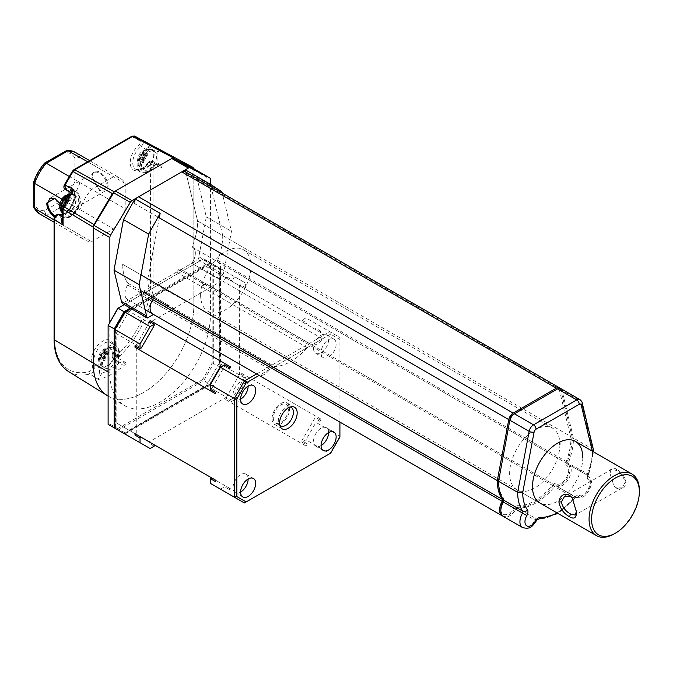 <?xml version="1.0" encoding="UTF-8"?>
<svg xmlns="http://www.w3.org/2000/svg" width="673" height="673" viewBox="0 0 673 673"><rect width="100%" height="100%" fill="white"/><g stroke="black" fill="none" stroke-linecap="round" stroke-linejoin="round"><path stroke-width="0.5" stroke-dasharray="3.37 2.52" d="M108 396.018A71.111 41.053 120 0 0 162.799 376.973A71.111 41.053 120 0 0 193.841 305.407L193.841 169.924A3.558 2.053 120 0 0 193.151 168.326M109.867 322.022L109.867 373.052A71.111 41.053 120 0 0 124.589 405.6A71.111 41.053 120 0 0 179.388 386.554A71.111 41.053 120 0 0 210.43 314.989L210.43 184.335M198.039 259.728L223.175 274.239L216.95 277.84L191.813 263.32A12.442 7.184 120 0 0 192.772 247.454A12.442 7.184 120 0 1 191.813 263.32L198.039 259.728A14.226 8.211 120 0 0 198.838 256.758L206.3 216.849L196.794 177.302L185.294 169.823M502.815 516.082A12.442 7.184 120 0 0 514.685 508.401A1.783 1.026 -60 0 1 516.216 507.265A52.982 30.588 120 0 0 553.307 485.847A1.783 1.026 -60 0 1 554.821 485.208A1.783 1.026 -60 0 1 554.83 485.216A12.442 7.184 120 0 0 554.939 485.283A12.442 7.184 120 0 0 567.381 478.099A12.442 7.184 120 0 0 567.381 463.731A12.442 7.184 120 0 0 567.339 463.705L192.722 247.428A12.442 7.184 120 0 1 192.772 247.454A12.442 7.184 120 0 0 192.722 247.412A1.775 1.026 120 0 0 192.722 247.412A1.783 1.026 -60 0 1 192.714 247.42A1.783 1.026 -60 0 1 192.52 245.78A1.775 1.026 120 0 0 192.714 247.412L217.867 261.932A12.442 7.184 -60 0 1 217.909 261.957A12.442 7.184 -60 0 1 216.95 277.84M185.832 172.095L197.61 221.055A52.982 30.588 120 0 1 192.52 245.78A52.982 30.588 120 0 0 197.61 221.055L222.755 235.575A52.982 30.588 -60 0 1 217.665 260.283A1.775 1.026 120 0 0 217.859 261.923A1.775 1.026 120 0 0 217.867 261.932M135.887 199.359A6.402 3.693 120 0 0 134.154 203.339L135.004 198.855M143.795 291.047L168.931 305.559L164.153 308.318L139.017 293.807A12.442 7.184 120 0 0 140.077 292.107A1.775 1.026 120 0 1 141.599 290.98A52.982 30.588 120 0 0 143.795 291.047L128.476 299.889A12.442 7.184 120 0 1 127.525 299.485A12.442 7.184 120 0 1 127.576 285.024A1.775 1.026 120 0 0 127.777 283.148L152.922 297.659A1.775 1.026 120 0 0 152.922 297.659A52.982 30.588 -60 0 1 147.833 278.832L122.688 264.312A52.982 30.588 120 0 0 127.777 283.148A1.783 1.026 -60 0 1 127.576 285.041A12.442 7.184 120 0 0 127.525 299.485A12.442 7.184 120 0 0 128.484 299.88L122.259 303.473M176.503 272.161A52.982 30.588 120 0 0 178.698 269.562A1.783 1.026 -60 0 1 180.204 268.931A1.783 1.026 -60 0 1 180.221 268.939A12.442 7.184 120 0 0 180.322 268.998A12.442 7.184 120 0 0 181.281 269.402L176.503 272.161L201.648 286.673A52.982 30.588 -60 0 0 203.835 284.073A1.775 1.026 120 0 1 205.349 283.442A1.775 1.026 120 0 0 205.349 283.442A12.442 7.184 -60 0 0 205.467 283.51A12.442 7.184 -60 0 0 206.426 283.913L201.648 286.673M206.426 283.913L312.011 344.887A12.442 7.184 120 0 0 322.56 338.797L191.822 263.311L181.273 269.402A12.442 7.184 120 0 1 180.33 269.007A12.442 7.184 120 0 1 180.221 268.939A1.775 1.026 120 0 0 180.204 268.922A1.775 1.026 120 0 0 178.698 269.562L203.835 284.073M168.931 305.559A52.982 30.588 -60 0 1 166.744 305.492A1.775 1.026 120 0 0 165.222 306.627A12.442 7.184 -60 0 1 164.153 308.318M128.484 299.88L153.494 314.476M210.977 186.606L222.755 235.575M223.175 274.239A14.226 8.211 120 0 0 223.974 271.269L231.445 231.361L222.241 193.109M147.833 278.832L159.308 217.859M153.629 314.4A12.442 7.184 -60 0 1 152.67 313.988L145.099 309.63M196.794 177.302L221.93 191.813M206.3 216.849L231.445 231.361M171.893 158.407L115.218 191.124M193.816 168.704L193.841 305.407L210.43 314.989M107.318 395.615L107.344 395.631A71.111 41.053 120 0 0 162.37 377.427A71.111 41.053 120 0 0 193.841 305.407L153.04 283.055L153.04 162.706L162.033 167.998L158.391 164.515L155.69 164.01L156.573 164.111L157.078 163.228C158.643 162.79 160.292 164.38 162.033 167.998L162.033 152.039L193.841 169.066M54.067 339.209A1.775 1.026 180 0 1 54.589 338.485L54.589 218.136A1.775 1.026 0 0 0 54.067 218.834M58.543 214.569A1.775 1.439 -74 0 0 56.818 215.553A16.001 9.237 120 0 0 74.013 200.302A16.001 9.237 120 0 0 65.441 187.237C64.229 187.363 63.985 186.589 64.701 184.915L73.542 170.521L131.605 136.998L132.48 136.905L140.447 141.187L139.706 144.358A16.001 9.237 120 0 0 131.134 167.316A16.001 9.237 120 0 0 148.329 162.723C149.524 161.419 150.264 161.419 150.559 162.731A1.775 1.026 0 0 1 153.04 162.706L152.291 161.007C152.056 160.048 150.668 160.527 148.127 162.437M79.944 234.885L79.944 209.581A35.56 20.526 120 0 1 91.612 189.365L113.535 176.713A35.56 20.526 120 0 1 120.349 178.379A35.56 20.526 120 0 1 125.203 183.451L125.203 208.756A35.56 20.526 120 0 1 113.535 228.971L91.621 241.624A35.56 20.526 120 0 1 84.798 239.958A35.56 20.526 120 0 1 79.952 234.885L54.067 219.945M68.343 371.412A69.639 40.203 120 0 0 89.963 374.045C93.825 372.051 95.398 369.082 94.674 365.136A14.226 8.211 -60 0 1 98.107 348.807A14.226 8.211 -60 0 1 110.944 342.734A14.226 8.211 -60 0 1 112.988 354.562L113.787 359.18L117.64 358.061A1.775 0.698 47.5 0 1 116.059 356.168C113.459 357.809 112.391 357.01 112.879 353.771A16.001 9.237 120 0 0 102.574 341.261A16.001 9.237 120 0 0 92.268 365.675C92.756 368.35 91.696 370.369 89.088 371.74A67.864 39.177 -60 0 1 54.589 338.485M118.625 361.872L113.771 359.172C112.332 358.255 111.886 356.513 112.441 353.956A1.775 0.513 -162.2 0 0 112.988 354.562L118.044 357.38A14.226 8.211 120 0 0 115.975 345.636C119.744 349.708 120.618 353.821 118.591 357.986C118.12 360.417 118.128 361.721 118.625 361.872L118.465 363.672C119.668 364.64 122.427 364.446 126.743 363.092L119.054 362.209L118.271 361.569L118.044 357.38A1.775 0.522 -162.5 0 1 118.591 357.986A1.775 0.522 -162.5 0 1 118.154 358.179L118.465 363.672A66.408 38.344 -60 0 1 101.766 373.305L102.077 367.458A12.442 7.184 -60 0 1 110.12 348.521A12.442 7.184 -60 0 1 118.154 358.179M116.059 356.168A67.864 39.177 -60 0 0 150.559 283.072A1.775 1.026 0 0 1 153.04 283.055A69.639 40.203 120 0 1 117.64 358.061L126.743 363.092A69.967 40.397 -60 0 1 98.384 379.463L101.766 373.313L99.436 372.447L98.384 379.463L89.963 374.045A1.775 1.27 76.5 0 1 89.088 371.74M102.574 363.033A10.667 6.158 120 0 0 104.786 367.921A10.667 6.158 120 0 0 113.005 365.06A10.667 6.158 120 0 0 117.657 354.326A10.667 6.158 120 0 0 115.453 349.438A10.667 6.158 120 0 0 107.234 352.299A10.667 6.158 120 0 0 102.574 363.033M112.879 353.771A1.775 0.513 -162.2 0 0 112.441 353.956C114.637 343.18 112.046 344.576 110.944 342.734L115.975 345.636A14.226 8.211 120 0 0 103.162 351.676A14.226 8.211 120 0 0 99.671 367.988L99.436 372.447M115.142 352.871A10.667 6.158 -60 0 1 110.49 363.605A10.667 6.158 -60 0 1 102.271 366.465A10.667 6.158 -60 0 1 101.951 366.255A10.667 6.158 -60 0 1 100.058 361.586A10.667 6.158 -60 0 1 104.5 351.079A10.667 6.158 -60 0 1 112.593 347.815A10.667 6.158 -60 0 1 112.938 347.991A10.667 6.158 -60 0 1 115.142 352.871M103.205 354.688L103.263 350.372L103.953 350.768L105.215 350.044L105.215 354.393L104.458 353.964L107.537 352.189L108.984 352.223L108.984 353.67L105.215 355.849L104.458 355.411L104.525 359.803L103.263 360.526L103.205 356.135L99.495 358.356L99.495 356.9L103.205 354.688L103.953 355.125L100.184 357.304L99.495 356.9M108.294 351.819L108.294 353.275L107.537 353.636A5.317 3.071 -60 0 1 104.458 358.961M103.205 356.135L103.953 356.572L100.184 358.751L99.495 358.356M100.184 358.751L100.184 357.304M103.263 350.372L104.525 349.64L104.458 350.414A5.317 3.071 -60 0 1 107.537 352.189M108.984 353.67L108.294 353.275M104.458 355.411L107.537 353.636M105.215 355.849L105.215 360.206L104.525 359.803M105.215 360.206L103.953 360.93L103.263 360.526M103.953 356.572L103.953 360.93M103.953 350.768L103.953 355.125M108.984 352.223L105.215 354.393M105.215 350.044L104.525 349.64M104.458 353.964L104.458 350.414M193.075 167.417L161.268 150.39A3.558 2.019 -61.8 0 1 162.033 152.039A3.558 2.053 180 0 0 157.078 152.073A3.558 2.902 118.3 0 1 161.268 150.39L142.541 140.346A1.775 1.455 -61.7 0 0 140.447 141.187M152.275 160.998L148.834 162.723A14.226 8.211 -60 0 1 135.694 169.226A14.226 8.211 -60 0 1 133.229 158.887A14.226 8.211 -60 0 1 141.17 146.394C143.484 143.997 143.946 141.986 142.541 140.346L134.575 136.064A1.775 1.455 -61.7 0 0 132.48 136.905M147.799 147.219L150.045 148.296L151.248 145.006L147.799 147.219L146.108 149.364A14.226 8.211 120 0 0 138.243 161.84A14.226 8.211 120 0 0 140.716 172.128A14.226 8.211 120 0 0 153.789 165.726L155.69 164.01M141.54 164.893A10.667 6.158 120 0 0 143.753 169.781A10.667 6.158 120 0 0 151.972 166.921A10.667 6.158 120 0 0 156.632 156.186A10.667 6.158 120 0 0 154.42 151.299A10.667 6.158 120 0 0 146.201 154.159A10.667 6.158 120 0 0 141.54 164.893M147.58 151.4L150.045 148.296L157.078 152.073L157.078 163.228L154.302 165.718A12.442 7.184 -60 0 1 140.994 169.201A12.442 7.184 -60 0 1 147.58 151.4A1.775 0.833 -127.9 0 0 146.108 149.364L141.17 146.394A1.775 0.85 52.5 0 1 139.706 144.358M158.391 164.515L156.573 164.111L154.496 166.012L148.329 162.723M65.264 189.584L66.492 189.508A1.775 1.178 68.8 0 1 65.441 187.237M62.614 205.938L63.161 206.3L63.161 217.446L62.118 220.466L63.161 217.446L62.009 218.094L63.935 217.606A14.226 8.211 120 0 0 77.521 207.974A14.226 8.211 120 0 0 77 192.495A14.226 8.211 120 0 0 71.607 192.377L69.899 192.192L70.185 194.404L70.118 192.343M78.691 201.185A10.667 6.158 120 0 0 76.478 196.297A10.667 6.158 120 0 0 68.259 199.158A10.667 6.158 120 0 0 63.607 209.892A10.667 6.158 120 0 0 65.811 214.78A10.667 6.158 120 0 0 74.03 211.919A10.667 6.158 120 0 0 78.691 201.185M68.957 195.195A10.667 6.158 -60 0 1 73.626 194.674A10.667 6.158 -60 0 1 73.963 194.85A10.667 6.158 -60 0 1 76.175 199.73A10.667 6.158 -60 0 1 71.523 210.464A10.667 6.158 -60 0 1 63.296 213.324A10.667 6.158 -60 0 1 62.976 213.114A10.667 6.158 -60 0 1 62.118 212.239M65.491 202.27L65.55 206.661L64.297 207.393L64.229 203.002L60.528 205.215L61.218 205.61L61.218 204.163L64.987 201.984L64.229 201.547L64.297 197.231L64.987 197.626L66.248 196.903L66.248 201.252L65.491 200.823L69.327 198.678L69.327 200.133L65.491 202.27L66.248 202.708L70.017 200.529L69.327 200.133M64.297 197.231L65.55 196.499L65.491 197.273A5.317 3.071 -60 0 1 68.562 199.048M60.528 205.215L60.528 203.759L61.159 203.322A5.317 3.071 -60 0 1 64.229 197.997M66.248 201.252L70.017 199.082L70.017 200.529M70.017 199.082L69.327 198.678M61.218 204.163L60.528 203.759M64.229 201.547L61.159 203.322M64.987 197.626L64.987 201.984M61.218 205.61L64.987 203.431L64.987 207.789L64.297 207.393M66.248 202.708L66.248 207.065L64.987 207.789M64.229 203.002L64.987 203.431M66.248 207.065L65.55 206.661M65.491 200.823L65.491 197.273M66.248 196.903L65.55 196.499M154.117 154.731A10.667 6.158 -60 0 1 149.456 165.465A10.667 6.158 -60 0 1 141.237 168.326A10.667 6.158 -60 0 1 140.918 168.115A10.667 6.158 -60 0 1 139.033 163.446A10.667 6.158 -60 0 1 143.475 152.939A10.667 6.158 -60 0 1 151.568 149.675A10.667 6.158 -60 0 1 151.905 149.852A10.667 6.158 -60 0 1 154.117 154.731M142.928 152.628L144.182 151.905L144.182 156.262L143.433 155.825L147.261 153.68L147.261 155.135L143.433 157.272L143.492 161.663L142.239 162.395L142.171 158.004L138.461 160.216L138.461 158.761L139.101 158.323A5.317 3.071 -60 0 1 142.171 152.998L142.239 152.233L142.928 152.628L142.928 156.986L142.171 156.548L139.101 158.323M138.461 160.216L139.151 160.611L139.151 159.165L138.461 158.761M139.151 159.165L142.928 156.986M142.171 156.548L142.171 152.998M142.239 152.233L143.492 151.501L143.433 152.275A5.317 3.071 -60 0 1 146.504 154.05M147.261 153.68L147.959 154.083L147.959 155.53L147.261 155.135M143.433 157.272L144.182 157.709L147.959 155.53M144.182 157.709L144.182 162.067L143.492 161.663M144.182 162.067L142.928 162.79L142.239 162.395M142.171 158.004L142.928 158.433L142.928 162.79M139.151 160.611L142.928 158.433M144.182 156.262L147.959 154.083M144.182 151.905L143.492 151.501M143.433 155.825L143.433 152.275M61.832 199.124L79.944 209.581M59.897 203.465L62.85 212.365A11.382 6.57 60 0 1 54.572 216.866M33.65 207.107L34.693 205.164L34.693 181.239L33.692 181.954M75.107 152.249A35.56 20.526 120 0 1 79.944 157.322L74.922 158.012L74.922 181.937L79.952 182.627A35.56 20.526 120 0 1 68.284 202.842L65.163 198.838L44.452 210.792C40.144 210.666 36.889 208.781 34.693 205.164M44.569 163.127L44.443 164.338L46.361 163.236M74.922 158.012C72.684 154.378 69.437 152.493 65.163 152.384L66.324 150.508M44.452 210.792L46.361 215.495L91.621 241.624M39.539 213.837A35.56 20.526 120 0 0 46.361 215.495L68.284 202.842L113.535 228.971M125.203 183.451L79.952 157.322L79.952 182.627L125.203 208.756M108.109 186.236L107.1 186.236L104.895 191.115L99.562 190.594L92.016 176.94L100.067 190.88L108.109 186.236A11.382 6.57 -120 0 0 100.067 172.296A11.382 6.57 -120 0 0 92.016 176.94L92.016 177.521A10.667 6.158 60 0 1 94.228 172.641A10.667 6.158 60 0 1 102.447 175.493A10.667 6.158 60 0 1 107.1 186.228M87.65 161.772L113.535 176.713M69.302 176.486L91.612 189.365M55.102 216.016A10.667 6.158 -120 0 0 60.637 216.664A10.667 6.158 -120 0 0 62.85 211.776L55.035 198.56M62.85 211.785L62.85 212.365M217.859 261.923L567.331 463.705A1.783 1.026 -60 0 1 567.331 463.705A1.783 1.026 -60 0 1 567.129 462.057A52.982 30.588 120 0 0 572.227 437.332L197.618 221.055L186.127 173.331A6.402 3.693 120 0 0 184.932 171.565M140.977 274.878L122.679 264.312A52.982 30.588 120 0 0 127.777 283.156L140.539 290.526M128.476 299.889L259.214 375.366A12.442 7.184 120 0 0 269.764 369.275L139.025 293.798A12.442 7.184 120 0 0 140.077 292.116A1.783 1.026 -60 0 1 141.608 290.98A52.982 30.588 120 0 0 143.778 291.047L274.517 366.533A52.982 30.588 120 0 0 307.25 347.63L274.517 366.533M553.307 485.847L178.69 269.57A52.982 30.588 120 0 1 176.519 272.153L143.778 291.047M322.56 338.797L312.011 344.887M176.519 272.153L307.25 347.63M269.764 369.275L259.214 375.366M572.227 437.332L560.735 389.617A6.402 3.693 120 0 0 560.096 388.304M513.179 414.526L556.352 389.6A4.618 2.667 -60 0 1 559.524 390.651L570.965 438.232A51.207 29.562 -60 0 1 566.043 461.947A3.558 2.053 120 0 0 566.456 465.245A10.667 6.158 -60 0 1 566.464 477.628A10.667 6.158 -60 0 1 555.738 483.685A3.558 2.053 120 0 0 552.684 484.939A51.207 29.562 -60 0 1 516.839 505.642A3.558 2.053 120 0 0 513.785 507.905A10.667 6.158 -60 0 1 505.532 514.694A10.667 6.158 -60 0 1 500.821 509.335M503.707 500.258A3.558 2.053 120 0 0 503.816 499.332A3.558 2.053 120 0 0 503.48 498.07A51.207 29.562 -60 0 1 498.558 480.042M559.902 444.449A35.56 20.526 -60 0 1 544.381 480.228A35.56 20.526 -60 0 1 516.982 489.759A35.56 20.526 -60 0 1 509.621 473.481A35.56 20.526 -60 0 1 525.142 437.702A35.56 20.526 -60 0 1 552.541 428.171A35.56 20.526 -60 0 1 559.81 442.001M582.784 457.657A35.56 20.526 -60 0 1 567.263 493.444A35.56 20.526 -60 0 1 539.864 502.967L516.982 489.759M560.811 388.557A6.402 3.693 -60 0 1 562.005 390.323L573.48 438.064L592.585 449.093L593.586 450.304M593.266 451.684L592.585 452.34L592.299 451.129M570.965 438.232L573.48 438.064A52.982 30.588 -60 0 1 568.391 462.78A1.775 1.026 120 0 0 568.584 464.42A1.775 1.026 120 0 0 568.592 464.42A12.442 7.184 -60 0 1 568.635 464.454A12.442 7.184 -60 0 1 568.635 478.823A12.442 7.184 -60 0 1 556.192 486.007A12.442 7.184 -60 0 1 556.091 485.94A1.775 1.026 120 0 0 556.075 485.931A1.775 1.026 120 0 0 554.56 486.571A52.982 30.588 -60 0 1 517.47 507.98A1.775 1.026 120 0 0 515.947 509.116A12.442 7.184 -60 0 1 503.396 516.485M200.63 295.085A35.56 20.526 120 0 0 207.991 311.363A35.56 20.526 120 0 0 235.39 301.841A35.56 20.526 120 0 0 250.911 266.054A35.56 20.526 120 0 0 243.55 249.776A35.56 20.526 120 0 0 216.151 259.307A35.56 20.526 120 0 0 200.63 295.085M609.931 473.338L614.281 486.318L616.603 488.253C621.894 490.247 625.032 488.371 626.025 482.625C625.032 476.787 621.894 472.345 616.603 469.3C612.237 466.776 610.007 468.122 609.931 473.338L613.953 485.94L616.123 487.757L622.146 487.891L625.015 482.625C624.073 477.275 621.112 473.178 616.123 470.343L611.479 469.418L609.931 473.338M614.205 533.866A35.56 20.526 120 0 0 639.35 490.466M572.546 498.188L576.483 511.312M576.5 512.094L576.492 510.639L576.5 512.094M305.668 445.804L306.922 445.08L306.922 443.625L305.668 445.804L225.211 399.35L226.473 397.179L149.137 441.825L136.266 434.388L136.266 345.098L141.296 348M154.167 446.174L149.137 443.271L150.399 442.548L116.151 422.779L116.151 333.48L136.266 345.098L135.004 345.821M149.768 321.702L149.137 322.796L154.167 325.698M230.847 367.063L229.594 369.241L224.563 366.339L211.692 388.641L216.714 391.543L215.461 393.722M149.137 321.341L149.137 322.796L135.635 346.183M114.89 428.205L124.951 434.018L210.43 384.662L220.492 367.239L220.492 268.535L245.628 283.055L245.628 287.758L244.375 288.481L231.495 281.053L231.495 279.598L226.473 276.696L225.211 277.419L321.055 332.756L321.055 331.309L319.801 332.033M245.628 283.055L235.575 277.242L231.495 279.598M210.43 384.662L235.575 399.173L231.495 401.529L231.495 400.082L244.375 377.78L245.628 377.048L240.606 374.146L240.606 372.699L321.055 419.144L321.055 420.6L316.024 417.697L314.771 418.421L301.891 440.722L301.891 442.178L305.971 439.822L316.024 422.4L316.024 417.697M235.575 399.173L245.628 381.759L245.628 377.048M321.055 332.756L244.375 288.481M116.151 333.48L129.023 311.178L149.137 322.796L226.473 278.151L225.211 277.419M129.023 311.178L206.359 266.533L231.495 281.053M245.628 287.758L240.606 284.856L239.344 285.579L239.344 374.878L240.606 372.699M330.594 453.181L329.854 453.61L339.915 436.188L339.915 337.484L305.971 317.892L301.891 320.239L301.891 321.694M321.055 331.309L316.024 328.399L316.024 323.696M240.606 286.311L240.606 284.856M220.492 367.239L245.628 381.759M339.915 437.038L339.915 436.188L316.024 422.4M339.915 422.106L339.915 337.484L329.854 331.68L256.573 373.986M210.43 483.365L244.375 502.967L329.854 453.61L305.971 439.822M316.024 328.399L314.771 329.131M224.563 364.892L224.563 366.339M210.43 389.364L211.692 388.641M211.692 477.931L224.563 485.368L224.563 486.823L229.594 489.725L230.847 488.993L229.594 488.27L229.594 489.725M220.492 489.17L224.563 486.823M306.922 324.596L306.922 323.149L305.668 323.873M229.594 367.795L229.594 369.241M216.714 391.543L215.461 392.266M215.461 480.11L216.714 480.833L215.461 480.11M215.461 481.565L216.714 480.833M321.055 420.6L319.801 421.323L321.055 419.144M301.891 320.239L306.922 323.149M220.492 268.535L210.43 262.731L131.058 308.554M210.43 262.731L235.575 277.242M339.915 339.537L330.594 334.153L329.854 331.68L305.971 317.892M330.594 334.153L259.088 375.441M321.055 352.728A10.667 6.158 120 0 0 323.267 357.607A10.667 6.158 120 0 0 331.486 354.755A10.667 6.158 120 0 0 336.138 344.021A10.667 6.158 120 0 0 333.934 339.133A10.667 6.158 120 0 0 325.715 341.993A10.667 6.158 120 0 0 321.055 352.728M272.027 418.774A12.442 7.184 120 0 0 274.609 424.47A12.442 7.184 120 0 0 284.199 421.138A12.442 7.184 120 0 0 289.626 408.612A12.442 7.184 120 0 0 287.051 402.917A12.442 7.184 120 0 0 277.461 406.248A12.442 7.184 120 0 0 272.027 418.774M273.288 418.042A10.667 6.158 120 0 0 275.493 422.93A10.667 6.158 120 0 0 283.712 420.07A10.667 6.158 120 0 0 288.372 409.335A10.667 6.158 120 0 0 286.16 404.456A10.667 6.158 120 0 0 277.941 407.308A10.667 6.158 120 0 0 273.288 418.042M290.349 407.005A10.667 6.158 120 0 0 282.467 410.774A10.667 6.158 120 0 0 278.311 420.953A10.667 6.158 120 0 0 279.8 425.277M328.601 432.562A10.667 6.158 120 0 0 326.388 427.683A10.667 6.158 120 0 0 318.169 430.535A10.667 6.158 120 0 0 313.517 441.269A10.667 6.158 120 0 0 315.721 446.157A10.667 6.158 120 0 0 321.055 445.627M248.144 479.008A10.667 6.158 120 0 0 245.939 474.129A10.667 6.158 120 0 0 237.712 476.989A10.667 6.158 120 0 0 233.06 487.723A10.667 6.158 120 0 0 235.272 492.602A10.667 6.158 120 0 0 240.606 492.072M248.144 386.109A10.667 6.158 120 0 0 245.939 381.229A10.667 6.158 120 0 0 237.712 384.09A10.667 6.158 120 0 0 233.06 394.824A10.667 6.158 120 0 0 235.272 399.703A10.667 6.158 120 0 0 240.606 399.173M313.517 348.37A10.667 6.158 120 0 0 315.721 353.258A10.667 6.158 120 0 0 323.94 350.397A10.667 6.158 120 0 0 328.601 339.663A10.667 6.158 120 0 0 326.388 334.775A10.667 6.158 120 0 0 318.169 337.636A10.667 6.158 120 0 0 313.517 348.37M301.891 442.178L306.922 445.08M225.211 399.35L226.473 398.626L226.473 397.179L231.495 400.082M231.495 401.529L226.473 398.626M124.951 434.018L150.096 448.529M150.399 442.548L230.847 488.993M306.922 443.625L301.891 440.722M319.801 421.323L314.771 418.421M206.359 266.533L219.23 273.97L219.23 363.26L244.375 377.78M219.23 273.97L239.344 285.579L226.473 278.151L226.473 276.696M154.167 444.727L149.137 441.825L149.137 443.271M129.023 430.207L206.359 385.562L226.473 397.179L239.344 374.878L240.606 374.146M229.594 488.27L224.563 485.368M115.647 427.414L115.647 329.425L125.262 312.777L210.119 263.782L219.734 269.335L219.734 367.315L210.119 383.972L125.262 432.966L115.647 427.414L114.89 427.591M115.024 329.274L115.647 329.425M124.269 304.633L203.641 258.811L213.703 264.615L213.703 363.327L203.641 380.741L118.162 430.097L124.194 433.58L125.262 432.966M124.194 433.58L210.119 383.972M117.716 308.419L202.573 259.425L212.188 264.977L212.188 362.966L202.573 379.614L209.682 384.224L219.734 367.315M212.188 362.966L219.734 366.81L219.734 269.335M212.188 264.977L213.703 264.615L219.734 268.098L209.682 262.293L210.119 263.782M124.825 312.306L125.262 312.777M202.573 259.425L203.641 258.811L209.682 262.293L130.31 308.116M202.573 379.614L117.716 428.608L118.162 430.097L108.109 424.293L108.109 325.076M117.716 428.608L108.109 423.056M116.151 422.779L136.266 434.388M219.23 363.26L206.359 385.562M108.109 372.034L109.867 373.052M141.599 290.98L166.744 305.492M554.83 485.216L180.204 268.922M567.129 462.057L217.665 260.283M198.838 256.758L223.974 271.269M127.576 285.024L152.712 299.544M514.685 508.401L165.222 306.627M193.841 169.924L210.43 179.498M54.589 218.136L56.818 215.553M150.559 283.072L150.559 162.731M92.268 365.675A1.775 1.363 153.1 0 1 94.674 365.136L99.671 367.988A1.775 1.354 153.6 0 0 102.077 367.458M99.764 361.376A10.625 6.133 -60 0 1 104.189 350.911A10.625 6.133 -60 0 1 112.248 347.663L112.248 347.663A10.625 6.133 -60 0 1 114.789 352.702A10.625 6.133 -60 0 1 109.935 363.613A10.625 6.133 -60 0 1 101.64 366.036L101.64 366.036A10.625 6.133 -60 0 1 99.764 361.376M103.205 359.693A5.317 3.071 -60 0 1 100.126 357.918M100.126 356.463A5.317 3.071 -60 0 1 103.205 351.138M148.119 162.437C142.339 169.832 138.688 169.68 138.478 169.689L135.694 169.226L140.716 172.128C149.061 174.299 150.794 169.84 154.496 166.012L154.302 165.718M131.605 136.998A1.775 1.026 60 0 1 131.975 136.182L131.992 136.173M73.887 169.722A1.775 1.026 -120 0 0 73.542 170.521M62.118 207.747A3.558 2.053 180 0 1 63.161 206.3L70.185 194.404L72.65 194.657A1.775 1.186 69.3 0 0 71.607 192.377L66.492 189.508A14.226 8.211 -60 0 1 71.969 189.593A14.226 8.211 -60 0 1 73.534 202.783A14.226 8.211 -60 0 1 62.118 214.67M72.65 194.657A12.442 7.184 -60 0 1 79.237 204.853A12.442 7.184 -60 0 1 65.937 216.731L63.161 217.446M62.118 216.571L63.935 217.606A1.775 1.439 -74.8 0 0 65.937 216.731M62.118 212.39A10.625 6.133 120 0 0 62.673 212.895L62.673 212.895A10.625 6.133 120 0 0 70.959 210.481A10.625 6.133 120 0 0 75.822 199.561A10.625 6.133 -60 0 0 73.281 194.522L73.626 194.674M69.218 194.758A10.625 6.133 -60 0 1 73.281 194.522L69.706 193.925M68.562 200.495A5.317 3.071 -60 0 1 65.491 205.82M64.229 206.552A5.317 3.071 -60 0 1 61.159 204.777M151.568 149.675L151.215 149.524C142.483 149.095 137.906 153.007 137.485 161.259C137.847 164.734 138.89 166.946 140.615 167.897A10.625 6.133 -60 0 0 148.901 165.482A10.625 6.133 -60 0 0 153.755 154.563A10.625 6.133 120 0 0 151.215 149.524L151.215 149.524A10.625 6.133 120 0 0 143.156 152.771A10.625 6.133 120 0 0 138.731 163.236A10.625 6.133 -60 0 0 140.615 167.897L140.918 168.115M142.171 161.554A5.317 3.071 -60 0 1 139.101 159.779M146.504 155.497A5.317 3.071 -60 0 1 143.433 160.822M74.922 181.937L65.163 198.838M34.693 181.239A31.993 18.474 -60 0 1 44.443 164.338M127.576 285.041L152.712 299.552M134.154 203.339L158.062 217.135M186.127 173.331L560.735 389.617M141.608 290.98L516.216 507.265M557.025 512.876A49.423 28.535 120 0 0 574.944 497.246A5.334 3.079 -60 0 1 579.52 495.362A8.892 5.132 120 0 0 588.463 490.314A8.892 5.132 120 0 0 588.446 479.992A5.334 3.079 -60 0 1 587.84 475.054A49.423 28.535 120 0 0 592.585 452.34M587.84 475.054A3.558 0.74 21.3 0 0 588.639 474.894A3.558 0.74 21.3 0 0 587.495 473.809A52.982 30.588 120 0 0 592.585 449.093L581.11 401.36A6.402 3.693 120 0 0 579.916 399.594M566.043 461.947L587.495 473.809A1.775 1.026 -60 0 0 587.697 475.449L588.379 476.232L593.611 451.886M566.456 465.245L568.592 464.42L587.697 475.458A1.775 1.026 -60 0 1 587.697 475.449L568.584 464.42M555.738 483.685L556.091 485.94L575.196 496.977A12.442 7.184 120 0 0 575.306 497.036A12.442 7.184 120 0 0 587.748 489.851A12.442 7.184 120 0 0 587.748 475.483A12.442 7.184 120 0 0 587.697 475.458A3.558 2.902 -60.7 0 1 588.446 479.992M552.684 484.939L554.56 486.571L573.674 497.599A1.775 1.026 -60 0 1 575.179 496.96A1.775 1.026 -60 0 1 575.196 496.977A3.558 2.902 121.7 0 0 579.52 495.362M516.839 505.642L517.47 507.98L536.583 519.018A52.982 30.588 120 0 0 573.674 497.599A3.558 0.766 39 0 0 575.188 498.037L576.197 497.162L556.075 485.931M513.785 507.905L535.052 520.153A1.775 1.026 -60 0 1 536.583 519.018A3.558 2.801 94.6 0 0 537.542 519.32L537.777 519.337M503.48 498.07L503.648 500.157M556.352 389.6L557.606 388.876M559.524 390.651L562.005 390.323L581.11 401.36A3.558 2.482 -13.5 0 1 582.128 402.622M522.5 527.514A12.442 7.184 120 0 0 535.052 520.153L536.339 520.927M574.944 497.246A3.558 0.766 39 0 1 575.188 498.037L558.06 513.474M616.603 469.3L616.123 470.343M616.603 488.253L616.123 487.757M626.025 482.625L625.015 482.625M108.109 396.086L124.589 405.6M554.939 485.283L205.467 283.51M567.381 463.731L217.909 261.957M104.786 367.921L102.271 366.465M115.453 349.438L112.938 347.991M101.951 366.255L101.64 366.036C99.915 365.086 98.872 362.873 98.51 359.399C98.931 351.146 103.516 347.234 112.248 347.663L112.593 347.815M152.241 160.998L158.306 164.481M62.909 218.187L64.213 217.724C67.123 218.977 70.901 217.186 75.536 212.357C81.492 204.979 81.98 198.358 77 192.495L71.969 189.593L73.752 191.729L74.324 194.06L73.643 200.251L71.355 205.576L68.915 209.11L66.274 211.802L62.118 214.3M76.478 196.297L73.963 194.85M65.811 214.78L63.296 213.324M62.118 212.441L62.976 213.114M143.753 169.781L141.237 168.326M154.42 151.299L151.905 149.852M54.067 222.216L84.798 239.958M89.627 160.637L120.349 178.379M92.016 176.999L92.016 177.579M100.067 190.88L99.562 190.585M94.228 172.641L49.97 198.19M104.895 191.115L60.637 216.664M54.807 198.426L55.312 198.72M180.204 268.931L554.821 485.208M552.541 428.171L521.045 409.992M503.816 500.788L503.816 499.332M556.192 486.007L575.306 497.036C584.156 499.517 585.443 494.705 589.06 490.583C590.827 485.393 594.293 481.843 587.748 475.483L568.635 464.454M207.991 311.363L497.667 478.604M498.71 479.21L539.864 502.967M243.55 249.776L519.792 409.268M622.146 487.891L575.112 515.047M572.168 497.684L572.916 498.617M576.5 512.077L576.5 510.63M611.479 469.418L564.445 496.573M274.609 424.47L282.147 428.827M287.051 402.917L294.597 407.266M275.493 422.93L279.833 425.437M286.16 404.456L290.5 406.955M315.721 446.157L323.267 450.506M326.388 427.683L333.934 432.032M235.272 492.602L242.81 496.96M245.939 474.129L253.477 478.486M235.272 399.703L242.81 404.061M245.939 381.229L253.477 385.587M315.721 353.258L323.267 357.607M326.388 334.775L333.934 339.133"/><path stroke-width="1.01" d="M193.151 168.326A3.558 2.053 120 0 0 193.101 168.292A3.558 2.053 120 0 0 193.05 168.267L173.449 158.29A3.558 2.053 120 0 0 171.724 158.492L115.386 191.023A3.558 2.053 120 0 0 113.67 192.806L94.06 225.413A3.558 2.053 120 0 0 93.269 227.979L93.269 363.47A71.111 41.053 120 0 0 108 396.018L108.109 396.086M222.241 193.109L221.93 191.813L210.43 184.335L210.43 179.498A3.558 2.053 120 0 0 209.698 177.874A3.558 2.053 120 0 0 209.639 177.84L190.038 167.871A3.558 2.053 120 0 0 188.322 168.073L131.984 200.604A3.558 2.053 120 0 0 130.259 202.38L110.658 234.986A3.558 2.053 120 0 0 109.867 237.561L109.867 322.022M210.977 186.606L210.43 184.335L185.294 169.823L185.832 172.095M159.308 217.859L160.149 213.366L135.004 198.855L123.504 219.608L113.998 270.134L121.46 301.428A14.226 8.211 120 0 0 122.259 303.473L147.404 317.993L153.494 314.476M160.149 213.366L148.649 234.128L139.143 284.654L146.605 315.948A14.226 8.211 120 0 0 147.404 317.993M152.67 313.988A12.442 7.184 -60 0 1 152.712 299.544A1.775 1.026 120 0 0 152.931 297.676M123.504 219.608L148.649 234.128M113.998 270.134L139.143 284.654M193.841 169.066L193.075 167.417L174.753 157.566L171.893 158.407M115.218 191.124L112.357 193.588L94.035 224.597L93.269 227.129L93.269 363.47A71.111 41.053 120 0 0 107.344 395.631M173.003 157.76L132.825 136.257A1.775 1.026 60 0 0 131.975 136.182L134.575 136.055L174.753 157.566L134.575 136.055L132.825 136.257L74.77 169.773L73.02 171.598L65.054 185.083L73.887 189.668C70.455 190.552 69.134 191.393 69.899 192.192L70.261 193L73.887 189.668L63.859 206.636L62.614 205.938A3.558 3.558 0 0 0 62.118 207.747L62.118 220.466L63.094 225.119L54.555 219.566L54.555 339.915L108.109 372.034M54.067 218.834A1.775 1.026 0 0 0 54.067 218.86A1.775 1.026 0 0 0 54.555 219.566C55.152 216.47 56.574 214.838 58.829 214.687A1.775 1.439 -74 0 0 58.543 214.569C56.868 214.014 53.756 216.319 54.067 218.86L54.067 339.209A1.775 1.026 180 0 0 54.555 339.915A69.639 40.203 120 0 0 68.343 371.412L68.343 371.412C58.955 365.178 54.193 354.444 54.067 339.209M65.264 189.584L65.054 185.083L64.431 184.739L72.398 171.253L112.357 193.588M62.118 218.153L62.009 218.094C60.646 219.255 61.007 221.602 63.094 225.119L63.094 209.16A3.558 2.128 -59.2 0 1 63.859 206.636L94.035 224.597M62.118 212.239A10.667 6.158 -60 0 1 61.092 208.445A10.667 6.158 -60 0 1 68.957 195.195M61.832 199.124L34.693 183.451A35.56 20.526 120 0 1 46.361 163.245L44.586 163.102C39.757 168.704 36.132 174.997 33.684 181.979L34.693 183.451L34.693 208.765A35.56 20.526 120 0 0 39.539 213.829L33.869 207.957L54.067 219.945M54.572 216.866A11.382 6.57 60 0 1 46.757 203.069L54.807 198.426L59.897 203.465M33.869 207.957L33.65 182.198M44.755 162.959L67.165 150.281L87.65 161.772M67.165 150.281L75.107 152.249A35.56 20.526 120 0 0 75.098 152.249A35.56 20.526 120 0 0 68.276 150.584L46.361 163.236L69.302 176.486M55.035 198.56L49.979 198.19L47.766 203.069A10.667 6.158 -120 0 0 55.102 216.016M560.096 388.304A6.402 3.693 120 0 0 559.541 387.85L184.932 171.565A6.402 3.693 120 0 0 181.727 171.884L138.554 196.81A6.402 3.693 120 0 0 135.887 199.359M140.977 274.878L497.297 480.598A52.982 30.588 120 0 0 502.386 499.433A1.783 1.026 -60 0 1 502.184 501.318A12.442 7.184 120 0 0 502.142 515.762A12.442 7.184 120 0 0 502.815 516.082M559.541 387.85A6.402 3.693 120 0 0 556.344 388.161L513.171 413.096A6.402 3.693 120 0 0 508.771 419.616L497.297 480.598M503.648 500.157L522.753 511.186A1.775 1.026 -60 0 1 522.551 513.07A12.442 7.184 120 0 0 522.5 527.514L503.396 516.485A12.442 7.184 -60 0 1 500.821 510.79A12.442 7.184 -60 0 1 503.446 502.041A1.775 1.026 120 0 0 503.816 500.788A1.775 1.026 120 0 0 503.648 500.157A52.982 30.588 -60 0 1 498.558 481.321L509.999 419.245A4.618 2.667 -60 0 1 513.179 414.526L557.606 388.876A6.402 3.693 -60 0 1 560.811 388.557L579.916 399.594A6.402 3.693 120 0 0 576.719 399.905L533.546 424.831A6.402 3.693 120 0 0 529.146 431.359L517.663 492.35L522.694 492.695A49.423 28.535 120 0 0 527.439 509.924A5.334 3.079 -60 0 1 526.833 515.568A8.892 5.132 120 0 0 526.816 525.899A8.892 5.132 120 0 0 535.758 520.624A5.334 3.079 -60 0 1 540.335 517.226A49.423 28.535 120 0 0 557.025 512.876M500.821 510.79L500.821 509.335A10.667 6.158 -60 0 1 503.068 501.839A3.558 2.053 120 0 0 503.707 500.258M559.81 442.001A35.56 20.526 -60 0 1 559.902 444.449M639.35 490.466A35.56 20.526 120 0 0 639.35 490.323A35.56 20.526 120 0 0 631.989 474.044A35.56 20.526 120 0 0 604.59 483.567A35.56 20.526 120 0 0 589.068 519.346A35.56 20.526 120 0 0 596.429 535.624L539.864 502.967A35.56 20.526 -60 0 1 532.494 486.688A35.56 20.526 -60 0 1 548.015 450.91A35.56 20.526 -60 0 1 575.415 441.379A35.56 20.526 -60 0 1 582.784 457.657M592.299 451.129L581.186 404.91A3.558 2.482 -13.5 0 0 582.128 402.622L593.586 450.304L593.266 451.684M509.999 419.245L498.558 481.321L517.663 492.35A52.982 30.588 120 0 0 522.753 511.186A3.558 2.81 144.6 0 0 527.439 509.924M534.101 432.091A3.558 1.506 -169.3 0 1 529.146 431.359L510.041 420.331A6.402 3.693 -60 0 1 514.433 413.802L533.546 424.831A3.558 2.053 -120 0 1 536.053 429.189A2.843 1.64 120 0 0 534.101 432.091L522.694 492.695M596.429 535.624A35.56 20.526 120 0 0 614.205 533.866L615.467 533.142A33.776 19.5 120 0 0 639.35 491.77L639.35 490.323A35.56 20.526 120 0 0 639.35 490.314L639.35 491.77A33.776 19.5 120 0 0 615.467 477.981A33.776 19.5 120 0 0 591.584 519.346A33.776 19.5 120 0 0 615.467 533.142M576.5 512.094C576.45 517.983 574.111 519.514 569.467 516.687C563.654 513.474 560.129 508.552 558.893 501.932C560.138 495.353 563.663 493.141 569.467 495.294L572.159 497.675L576.5 512.094M576.483 511.312L575.112 515.047L570.637 514.029C565.598 511.32 562.519 507.291 561.408 501.932L564.445 496.573L570.637 496.607L572.546 498.188M140.034 348.723L141.296 348L154.167 325.698L154.167 324.243L150.096 326.598L140.034 344.021L140.034 348.723L135.004 345.821L135.004 347.276L215.461 393.722L215.461 392.266L210.43 389.364L210.43 384.662L220.492 367.239L224.563 364.892L229.594 367.795L230.847 367.063L150.399 320.617L149.768 321.702M135.635 346.183L135.004 347.276M141.296 437.29L154.167 444.727L154.167 446.174L150.096 448.529L140.034 442.725L140.034 438.014L141.296 437.29L135.004 433.664L135.004 435.111L136.266 434.388M259.088 375.441L246.15 382.912L236.829 399.055L236.829 496.556L246.15 501.94L330.594 453.181L339.915 437.038L339.915 422.106M210.43 478.663L211.692 477.931L215.461 480.11L215.461 481.565L210.43 478.663L210.43 483.365L244.375 502.967L246.15 501.94M256.573 373.986L244.375 381.027L220.492 367.239M150.399 320.617L149.137 321.341L154.167 324.243M131.058 308.554L124.951 312.087L150.096 326.598M246.15 382.912L244.375 381.027L234.313 398.45L234.313 497.154L236.829 496.556M279.573 423.124A12.442 7.184 120 0 0 282.147 428.827A12.442 7.184 120 0 0 291.737 425.487A12.442 7.184 120 0 0 297.172 412.97A12.442 7.184 120 0 0 294.597 407.266A12.442 7.184 120 0 0 285.007 410.606A12.442 7.184 120 0 0 279.573 423.124M321.055 445.627A10.667 6.158 120 0 0 323.267 450.506A10.667 6.158 120 0 0 331.486 447.654A10.667 6.158 120 0 0 336.138 436.92A10.667 6.158 120 0 0 333.934 432.032A10.667 6.158 120 0 0 325.715 434.893A10.667 6.158 120 0 0 321.055 445.627A10.667 6.158 120 0 0 328.601 432.562L328.601 432.562M240.606 492.072A10.667 6.158 120 0 0 242.81 496.96A10.667 6.158 120 0 0 251.029 494.1A10.667 6.158 120 0 0 255.69 483.365A10.667 6.158 120 0 0 253.477 478.486A10.667 6.158 120 0 0 245.258 481.338A10.667 6.158 120 0 0 240.606 492.072A10.667 6.158 120 0 0 248.144 479.016A10.667 6.158 120 0 0 248.144 479.008M240.606 399.173A10.667 6.158 120 0 0 242.81 404.061A10.667 6.158 120 0 0 251.029 401.201A10.667 6.158 120 0 0 255.69 390.466A10.667 6.158 120 0 0 253.477 385.587A10.667 6.158 120 0 0 245.258 388.439A10.667 6.158 120 0 0 240.606 399.173A10.667 6.158 120 0 0 248.144 386.109L248.144 386.109M279.8 425.277A10.667 6.158 120 0 0 280.523 425.832A10.667 6.158 120 0 0 288.742 422.972A10.667 6.158 120 0 0 293.403 412.238A10.667 6.158 120 0 0 291.19 407.358A10.667 6.158 120 0 0 290.349 407.005M135.004 433.664L215.461 480.11M140.034 438.014L135.004 435.111M124.951 312.087L114.89 329.501L114.89 428.205L140.034 442.725M114.89 329.501L140.034 344.021M236.829 399.055L234.313 398.45L210.43 384.662M130.31 308.116L124.194 311.649L114.141 329.063L114.141 427.776L114.89 427.591M124.194 433.58L108.109 424.293L108.109 325.581L115.024 329.274M124.269 304.633L117.716 308.419L108.109 325.581L118.162 308.167L124.825 312.306M93.269 227.979L109.867 237.561M94.06 225.413L110.658 234.986M113.67 192.806L130.259 202.38M115.386 191.023L131.984 200.604M171.724 158.492L188.322 168.073M121.46 301.428L146.605 315.948M173.449 158.29L190.038 167.871M193.05 168.267L209.639 177.84M131.975 136.182L73.912 169.705A1.775 1.026 -120 0 0 73.887 169.722A1.775 1.026 -120 0 1 74.77 169.773L114.107 191.771M93.269 227.129L63.094 209.16A3.558 2.053 180 0 1 62.118 207.747M62.118 214.67A14.226 8.211 -60 0 1 58.829 214.687L62.118 216.571M69.218 194.758A10.625 6.133 -60 0 0 60.789 208.235A10.625 6.133 120 0 0 62.118 212.39M46.361 163.236L65.163 152.384M39.539 213.829A35.56 20.526 120 0 0 39.539 213.837L54.067 222.216M47.766 203.069L46.757 203.069M152.712 299.552L502.184 501.318M140.539 290.526L502.386 499.433M158.062 217.135L508.771 419.616M138.554 196.81L513.171 413.096M181.727 171.884L556.344 388.161M581.186 404.91A2.843 1.64 120 0 0 579.234 404.263L536.053 429.189M503.068 501.839L526.833 515.568M579.234 404.263A3.558 2.053 -120 0 0 576.719 399.905L557.606 388.876M535.758 520.624L536.339 520.927L537.542 519.32M540.335 517.226A3.558 2.801 94.6 0 1 537.803 519.329M558.893 501.932L561.408 501.932M569.467 516.687L570.637 514.029M569.467 495.294L570.637 496.607M193.101 168.292L209.698 177.874M68.343 371.412L107.318 395.615M73.912 169.705L72.398 171.253M65.071 189.5C63.75 188.39 63.54 186.8 64.431 184.739M65.062 189.466L70.118 192.327M58.568 214.569L62.118 214.3M70.278 192.966L62.614 205.938M62.673 212.895C60.949 211.945 59.905 209.732 59.544 206.258L60.183 202.48L62.993 197.601L64.818 195.902L69.706 193.925M75.098 152.249L89.627 160.637M145.099 309.63L502.142 515.762M593.628 450.649L593.611 451.886M513.179 414.526L514.433 413.802M582.128 402.622C582.372 402.235 581.632 401.226 579.916 399.594M522.5 527.514C531.418 530.013 532.73 525.117 536.339 520.927M537.777 519.337L558.06 513.474M497.667 478.604L498.71 479.21M519.792 409.268L521.045 409.992M575.415 441.379L631.989 474.044M279.833 425.437L280.523 425.832M290.5 406.955L291.19 407.358"/></g></svg>
